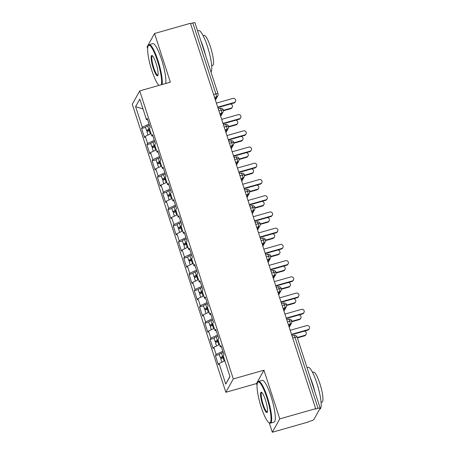 <?xml version="1.0" encoding="UTF-8"?>
<svg xmlns="http://www.w3.org/2000/svg" width="455" height="455" viewBox="0 0 455 455"><rect width="100%" height="100%" fill="white"/><g stroke="black" fill="none" stroke-linecap="round" stroke-linejoin="round"><path stroke-width="0.68" d="M269.218 422.746L272.306 432.25L308.194 422.041L308.422 421.637L311.044 420.892A2.605 0.483 162 0 0 313.842 419.584L320.172 408.237A2.605 0.483 162 0 0 320.189 408.129A2.605 0.483 162 0 0 318.051 408.328L315.429 409.073L315.656 408.67L190.44 23.29L154.552 33.499L147.09 46.871L147.653 48.594M272.306 432.25L279.768 418.879L263.951 370.199L256.489 383.571L257.052 385.3M256.489 383.571L225.845 392.29L132.263 104.263L139.725 90.892L233.307 378.918L225.845 392.29M219.065 363.488L225.76 384.094L229.968 376.558L223.268 355.952L223.974 354.695L221.016 345.607L220.317 346.864L217.996 339.726L218.696 338.469L215.744 329.38L215.044 330.637L212.724 323.499L213.423 322.242L210.472 313.154L209.772 314.411L207.452 307.273L208.151 306.016L205.199 296.927L204.5 298.184L202.179 291.046L202.879 289.789L199.927 280.701L199.227 281.958L196.907 274.82L197.606 273.563L194.655 264.474L193.955 265.731L191.635 258.594L192.334 257.337L189.382 248.248L188.683 249.505L186.362 242.367L187.062 241.11L184.11 232.022L183.411 233.279L181.09 226.141L181.79 224.884L178.838 215.795L178.138 217.052L175.818 209.914L176.517 208.657L173.565 199.569L172.866 200.826L170.545 193.688L171.245 192.431L168.293 183.342L167.594 184.599L165.273 177.461L165.973 176.204L163.021 167.116L162.321 168.373L160.001 161.235L160.7 159.978L157.749 150.889L157.049 152.146L154.728 145.008L155.428 143.752L152.476 134.663L151.777 135.92L149.456 128.782L150.156 127.525L147.204 118.436L146.504 119.693L139.81 99.088L135.601 106.624L142.301 127.229L141.602 128.486L144.553 137.575L145.253 136.318L147.574 143.456L146.874 144.713L149.826 153.801L150.525 152.544L152.846 159.682L152.146 160.939L155.098 170.028L155.798 168.771L158.118 175.909L157.419 177.166L160.37 186.254L161.07 184.997L163.39 192.135L162.691 193.392L165.643 202.481L166.342 201.224L168.663 208.362L167.963 209.618L170.915 218.707L171.615 217.45L173.935 224.588L173.236 225.845L176.187 234.934L176.887 233.677L179.207 240.814L178.508 242.071L181.46 251.16L182.159 249.903L184.48 257.041L183.78 258.298L186.732 267.386L187.432 266.13L189.752 273.267L189.052 274.524L192.004 283.613L192.704 282.356L195.024 289.494L194.325 290.751L197.277 299.839L197.976 298.582L200.297 305.72L199.597 306.977L202.549 316.066L203.249 314.809L205.569 321.947L204.869 323.204L207.821 332.292L208.521 331.035L210.841 338.173L210.142 339.43L213.094 348.519L213.793 347.262L216.114 354.399L215.414 355.656L218.366 364.745L219.065 363.488L224.844 360.792M216.114 354.399L222.853 351.254M213.793 347.262L219.572 344.56M210.841 338.173L217.581 335.028M208.521 331.035L214.299 328.334M220.317 346.864L221.409 346.818M205.569 321.947L212.309 318.801M203.249 314.809L209.027 312.107M215.044 330.637L216.136 330.592M200.297 305.72L207.036 302.575M197.976 298.582L203.755 295.881M209.772 314.411L210.864 314.365M195.024 289.494L201.764 286.349M192.704 282.356L198.482 279.654M204.5 298.184L205.592 298.139M189.752 273.267L196.492 270.122M187.432 266.13L193.21 263.428M199.227 281.958L200.319 281.912M184.48 257.041L191.219 253.896M182.159 249.903L187.938 247.201M193.955 265.731L195.047 265.686M179.207 240.814L185.947 237.664M176.887 233.677L182.665 230.975M188.683 249.505L189.775 249.459M173.935 224.588L180.675 221.437M171.615 217.45L177.393 214.749M183.411 233.279L184.502 233.233M168.663 208.362L175.402 205.211M166.342 201.224L172.121 198.522M178.138 217.052L179.23 217.007M163.39 192.135L170.13 188.984M161.07 184.997L166.849 182.296M172.866 200.826L173.958 200.78M158.118 175.909L164.858 172.758M155.798 168.771L161.576 166.069M167.594 184.599L168.686 184.554M152.846 159.682L159.586 156.531M150.525 152.544L156.304 149.843M162.321 168.373L163.413 168.327M147.574 143.456L154.313 140.305M145.253 136.318L151.032 133.616M157.049 152.146L158.141 152.101M213.594 94.549L215.886 93.901L192.835 22.949L190.543 23.597M192.835 22.949A2.605 0.483 -18 0 1 194.973 22.75L218.025 93.702A2.605 0.483 -18 0 0 215.886 93.901A2.605 0.5 74.1 0 1 216.341 96.938L214.538 97.455M142.301 127.229L149.041 124.078M135.601 106.624L143.012 108.95M151.777 135.92L152.869 135.874M279.768 418.879L315.656 408.67M139.725 90.892L170.369 82.179L154.552 33.499M263.951 370.199L233.307 378.918M225.76 384.094L229.906 376.37M146.504 119.693L147.596 119.648M141.602 128.486L145.515 127.372M223.303 110.116A2.605 0.483 162 0 0 223.325 110.013A2.605 0.483 162 0 0 223.325 110.008A2.605 0.483 162 0 0 221.187 110.207L218.889 110.861M146.874 144.713L150.787 143.598M152.146 160.939L156.059 159.824M157.419 177.166L161.332 176.051M162.691 193.392L166.604 192.277M167.963 209.618L171.876 208.504M173.236 225.845L177.149 224.73M178.508 242.071L182.421 240.957M183.78 258.298L187.693 257.183M189.052 274.524L192.965 273.409M194.325 290.751L198.238 289.636M199.597 306.977L203.51 305.862M204.869 323.204L208.782 322.089M210.142 339.43L214.055 338.315M215.414 355.656L219.327 354.542M228.575 126.342A2.605 0.483 162 0 0 228.598 126.24A2.605 0.483 162 0 0 226.459 126.433L224.161 127.087M225.947 132.57L228.37 128.225L228.598 126.24A2.605 0.483 162 0 0 228.598 126.234A2.605 2.605 0 0 0 225.407 124.534A2.605 0.5 74.1 0 1 226.459 126.433A2.605 0.5 74.1 0 1 226.886 129.391L225.083 129.908M233.847 142.569A2.605 0.483 162 0 0 233.87 142.466A2.605 0.483 162 0 0 231.731 142.66L229.434 143.314M231.22 148.796L233.642 144.457L233.87 142.466A2.605 0.483 162 0 0 233.87 142.46A2.605 2.605 0 0 0 230.679 140.76A2.605 0.5 74.1 0 1 231.731 142.66A2.605 0.5 74.1 0 1 232.158 145.617L230.355 146.135M239.12 158.795A2.605 0.483 162 0 0 239.142 158.693A2.605 0.483 162 0 0 237.004 158.886L234.706 159.54M236.492 165.023L238.915 160.683L239.142 158.693A2.605 0.483 162 0 0 239.142 158.687A2.605 2.605 0 0 0 235.952 156.986A2.605 0.5 74.1 0 1 237.004 158.886A2.605 0.5 74.1 0 1 237.43 161.844L235.627 162.361M244.398 175.021A2.605 0.483 162 0 0 244.415 174.919A2.605 0.483 162 0 0 242.276 175.112L239.984 175.767M241.764 181.249L244.187 176.91L244.415 174.919A2.605 0.483 162 0 0 244.415 174.913A2.605 2.605 0 0 0 241.224 173.213A2.605 0.5 74.1 0 1 242.276 175.112A2.605 0.5 74.1 0 1 242.703 178.07L240.9 178.588M249.67 191.248A2.605 0.483 162 0 0 249.687 191.145A2.605 0.483 162 0 0 249.687 191.14A2.605 0.483 162 0 0 247.548 191.339L245.256 191.993M254.942 207.474A2.605 0.483 162 0 0 254.959 207.372A2.605 0.483 162 0 0 252.821 207.565L250.529 208.219M252.309 213.702L254.732 209.363L254.959 207.372A2.605 0.483 162 0 0 254.959 207.366A2.605 2.605 0 0 0 251.769 205.666A2.605 0.5 74.1 0 1 252.821 207.565A2.605 0.5 74.1 0 1 253.247 210.523L251.444 211.04M260.214 223.701A2.605 0.483 162 0 0 260.232 223.598A2.605 0.483 162 0 0 258.093 223.792L255.801 224.446M257.581 229.929L260.004 225.589L260.232 223.598A2.605 0.483 162 0 0 260.232 223.593A2.605 2.605 0 0 0 257.041 221.892A2.605 0.5 74.1 0 1 258.093 223.792A2.605 0.5 74.1 0 1 258.52 226.755L256.717 227.267M265.487 239.927A2.605 0.483 162 0 0 265.504 239.825A2.605 0.483 162 0 0 263.365 240.018L261.073 240.672M262.853 246.155L265.276 241.815L265.504 239.825A2.605 0.483 162 0 0 265.504 239.819A2.605 2.605 0 0 0 262.313 238.119A2.605 0.5 74.1 0 1 263.365 240.018A2.605 0.5 74.1 0 1 263.792 242.981L261.989 243.493M270.759 256.154A2.605 0.483 162 0 0 270.776 256.051A2.605 0.483 162 0 0 268.638 256.245L266.346 256.899M268.126 262.381L270.549 258.042L270.776 256.051A2.605 0.483 162 0 0 270.776 256.046A2.605 2.605 0 0 0 267.586 254.351A2.605 0.5 74.1 0 1 268.638 256.245A2.605 0.5 74.1 0 1 269.064 259.208L267.261 259.72M276.031 272.38A2.605 0.483 162 0 0 276.048 272.278A2.605 0.483 162 0 0 276.048 272.272A2.605 0.483 162 0 0 273.91 272.471L271.618 273.125M281.304 288.606A2.605 0.483 162 0 0 281.321 288.504A2.605 0.483 162 0 0 279.182 288.697L276.89 289.352M278.67 294.834L281.093 290.495L281.321 288.504A2.605 2.605 0 0 0 278.13 286.804A2.605 0.5 74.1 0 1 279.182 288.697A2.605 0.5 74.1 0 1 279.609 291.661L277.806 292.173M286.576 304.833A2.605 0.483 162 0 0 286.593 304.731A2.605 0.483 162 0 0 284.455 304.924L282.163 305.578M283.943 311.061L286.366 306.721L286.593 304.731A2.605 2.605 0 0 0 283.402 303.03A2.605 0.5 74.1 0 1 284.455 304.924A2.605 0.5 74.1 0 1 284.881 307.887L283.078 308.399M291.848 321.059A2.605 0.483 162 0 0 291.865 320.957A2.605 0.483 162 0 0 289.727 321.15L287.435 321.804M289.215 327.287L291.638 322.948L291.865 320.957A2.605 2.605 0 0 0 288.675 319.256A2.605 0.5 74.1 0 1 289.727 321.15A2.605 0.5 74.1 0 1 290.154 324.114L288.351 324.625M235.457 101.51L235.161 102.039A2.173 2.093 -150.8 0 1 233.927 103.012L234.217 102.483A2.173 2.093 29.2 0 0 235.212 99.156A2.173 2.093 29.2 0 0 232.897 98.428L216.381 103.126M233.927 103.012L217.831 107.59M234.217 102.483L217.695 107.181M149.974 130.363L149.24 130.642A3.475 0.643 162 0 0 147.05 131.876A3.475 0.643 162 0 0 147.028 132.013L148.006 135.033M149.684 129.476L148.751 130.016L149.74 129.931L149.604 129.51M149.547 129.066L148.819 129.345A3.475 0.643 162 0 0 146.629 130.574A3.475 0.643 162 0 0 146.601 130.716A3.475 0.643 162 0 0 149.433 130.46L149.957 130.312M146.601 130.716L145.498 127.309A3.475 0.643 -18 0 1 145.52 127.167A3.475 0.643 -18 0 1 147.716 125.938L149.428 125.279M232.289 107.187L231.993 107.71A2.173 2.093 -150.8 0 1 230.759 108.682L231.055 108.153A2.173 2.093 29.2 0 0 230.384 104.019M223.394 110.332L231.055 108.153M223.428 110.77L230.759 108.682M240.729 117.737L240.433 118.266A2.173 2.093 -150.8 0 1 239.199 119.238L239.489 118.709A2.173 2.093 29.2 0 0 240.485 115.382A2.173 2.093 29.2 0 0 238.17 114.654L221.653 119.352M239.199 119.238L223.104 123.817M239.489 118.709L222.967 123.407M246.001 133.963L245.706 134.492A2.173 2.093 -150.8 0 1 244.471 135.465L244.762 134.936A2.173 2.093 29.2 0 0 245.757 131.609A2.173 2.093 29.2 0 0 243.448 130.881L226.926 135.579M244.471 135.465L228.376 140.043M244.762 134.936L228.239 139.634M251.274 150.19L250.978 150.719A2.173 2.093 -150.8 0 1 249.744 151.691L250.034 151.162A2.173 2.093 29.2 0 0 251.029 147.835A2.173 2.093 29.2 0 0 248.72 147.107L232.198 151.805M249.744 151.691L233.648 156.27M250.034 151.162L233.512 155.86M256.546 166.416L256.25 166.945A2.173 2.093 -150.8 0 1 255.016 167.918L255.306 167.389A2.173 2.093 29.2 0 0 256.301 164.062A2.173 2.093 29.2 0 0 253.992 163.334L237.47 168.031M255.016 167.918L238.92 172.496M255.306 167.389L238.784 172.087M155.246 146.59L154.512 146.868A3.475 0.643 162 0 0 152.323 148.102A3.475 0.643 162 0 0 152.3 148.239L153.278 151.259M154.956 145.702L154.023 146.243L155.013 146.157L154.876 145.737M154.819 145.293L154.091 145.572A3.475 0.643 162 0 0 151.902 146.8A3.475 0.643 162 0 0 151.873 146.942A3.475 0.643 162 0 0 154.706 146.686L155.229 146.538M151.873 146.942L150.77 143.535A3.475 0.643 -18 0 1 150.793 143.393A3.475 0.643 -18 0 1 152.988 142.165L154.7 141.505M237.561 123.413L237.265 123.936A2.173 2.093 -150.8 0 1 236.031 124.909L236.327 124.38A2.173 2.093 29.2 0 0 235.656 120.245M228.666 126.558L236.327 124.38M228.7 126.996L236.031 124.909M160.518 162.816L159.785 163.095A3.475 0.643 162 0 0 157.595 164.329A3.475 0.643 162 0 0 157.572 164.465L158.55 167.486M160.228 161.929L159.295 162.469L160.285 162.384L160.149 161.963M160.092 161.519L159.364 161.798A3.475 0.643 162 0 0 157.174 163.026A3.475 0.643 162 0 0 157.146 163.169A3.475 0.643 162 0 0 159.978 162.913L160.501 162.765M157.146 163.169L156.042 159.762A3.475 0.643 -18 0 1 156.065 159.62A3.475 0.643 -18 0 1 158.26 158.391L159.972 157.731M242.833 139.639L242.538 140.163A2.173 2.093 -150.8 0 1 241.304 141.135L241.599 140.606A2.173 2.093 29.2 0 0 240.928 136.472M233.938 142.785L241.599 140.606M233.972 143.223L241.304 141.135M165.791 179.042L165.057 179.321A3.475 0.643 162 0 0 162.867 180.555A3.475 0.643 162 0 0 162.844 180.692L163.823 183.712M165.501 178.155L164.568 178.696L165.557 178.61L165.421 178.189M165.364 177.746L164.636 178.024A3.475 0.643 162 0 0 162.446 179.253A3.475 0.643 162 0 0 162.418 179.395A3.475 0.643 162 0 0 165.25 179.139L165.774 178.991M162.418 179.395L161.315 175.988A3.475 0.643 -18 0 1 161.337 175.846A3.475 0.643 -18 0 1 163.533 174.618L165.245 173.958M248.106 155.866L247.81 156.389A2.173 2.093 -150.8 0 1 246.576 157.362L246.872 156.833A2.173 2.093 29.2 0 0 246.2 152.698M239.211 159.011L246.872 156.833M239.245 159.449L246.576 157.362M171.063 195.269L170.329 195.548A3.475 0.643 162 0 0 168.14 196.782A3.475 0.643 162 0 0 168.117 196.918L169.095 199.938M170.773 194.382L169.84 194.928L170.83 194.837L170.693 194.416M170.636 193.972L169.908 194.251A3.475 0.643 162 0 0 167.719 195.479A3.475 0.643 162 0 0 167.69 195.622A3.475 0.643 162 0 0 170.523 195.366L171.046 195.218M167.69 195.622L166.587 192.215A3.475 0.643 -18 0 1 166.61 192.073A3.475 0.643 -18 0 1 168.805 190.844L170.517 190.184M253.378 172.092L253.082 172.616A2.173 2.093 -150.8 0 1 251.848 173.588L252.144 173.059A2.173 2.093 29.2 0 0 251.473 168.924M244.483 175.238L252.144 173.059M244.517 175.675L251.848 173.588M161.349 84.744A21.18 4.078 -105.9 0 0 157.39 60.742A21.18 4.078 -105.9 0 0 148.176 45.927A21.18 4.078 -105.9 0 0 151.873 70.633A21.18 4.078 -105.9 0 0 158.949 85.426M148.176 45.927L148.512 45.301A21.703 4.18 74.1 0 1 149.183 44.675A21.703 4.18 74.1 0 1 157.948 60.481A21.703 4.18 74.1 0 1 162.128 84.522M156.008 63.217A10.59 2.042 74.1 0 1 157.857 75.57A10.59 2.042 74.1 0 1 153.255 68.159A10.59 2.042 74.1 0 1 152.175 55.59A10.59 2.042 74.1 0 1 156.008 63.217M152.505 55.851A10.073 1.939 -105.9 0 0 152.368 55.863A10.073 1.939 -105.9 0 0 153.813 67.897A10.073 1.939 -105.9 0 0 157.879 75.234A10.073 1.939 -105.9 0 0 158.004 75.172M197.618 30.894L198.676 30.593A21.703 4.18 74.1 0 1 207.44 46.404A21.703 4.18 74.1 0 1 210.995 72.055M200.757 40.546A21.703 4.18 74.1 0 1 203.339 47.57A21.703 4.18 74.1 0 1 205.541 55.282M203.129 35.644L204.107 35.365A15.624 3.009 74.1 0 1 210.415 46.751A15.624 3.009 74.1 0 1 212.656 65.429L211.677 65.708M149.183 44.675L152.789 43.646A21.703 4.18 74.1 0 1 161.553 59.457A21.703 4.18 74.1 0 1 165.734 83.493M266.789 397.448A21.18 4.078 -105.9 0 0 257.581 382.632A21.18 4.078 -105.9 0 0 261.272 407.333A21.18 4.078 -105.9 0 0 268.945 422.587A21.18 4.078 -105.9 0 0 266.789 397.448M257.581 382.632L257.911 382.007A21.703 4.18 74.1 0 1 258.588 381.375A21.703 4.18 74.1 0 1 267.352 397.187A21.703 4.18 74.1 0 1 270.463 423.127A21.703 4.18 74.1 0 1 269.559 422.945L268.945 422.587M265.413 399.917A10.59 2.042 74.1 0 1 267.261 412.27A10.59 2.042 74.1 0 1 262.654 404.859A10.59 2.042 74.1 0 1 261.574 392.29A10.59 2.042 74.1 0 1 265.413 399.917M261.904 392.551A10.073 1.939 -105.9 0 0 261.767 392.563A10.073 1.939 -105.9 0 0 263.212 404.597A10.073 1.939 -105.9 0 0 267.278 411.934A10.073 1.939 -105.9 0 0 267.404 411.877M307.023 367.6L308.075 367.299A21.703 4.18 74.1 0 1 316.839 383.104A21.703 4.18 74.1 0 1 319.95 409.045L319.677 409.125M310.156 377.252A21.703 4.18 74.1 0 1 312.744 384.27A21.703 4.18 74.1 0 1 314.945 391.988M312.528 372.349L313.506 372.071A15.624 3.009 74.1 0 1 319.82 383.451A15.624 3.009 74.1 0 1 322.06 402.129L321.076 402.408M258.588 381.375L262.194 380.352A21.703 4.18 74.1 0 1 270.958 396.157A21.703 4.18 74.1 0 1 274.069 422.098L270.463 423.127M261.818 182.643L261.523 183.172A2.173 2.093 -150.8 0 1 260.288 184.144L260.579 183.615A2.173 2.093 29.2 0 0 261.574 180.288A2.173 2.093 29.2 0 0 259.265 179.56L242.743 184.258M260.288 184.144L244.193 188.723M260.579 183.615L244.056 188.313M176.335 211.495L175.602 211.774A3.475 0.643 162 0 0 173.412 213.008A3.475 0.643 162 0 0 173.389 213.145L174.367 216.165M176.045 210.608L175.112 211.154L176.102 211.063L175.966 210.642M175.914 210.199L175.181 210.477A3.475 0.643 162 0 0 172.991 211.706A3.475 0.643 162 0 0 172.963 211.848A3.475 0.643 162 0 0 175.795 211.592L176.318 211.444M172.963 211.848L171.859 208.441A3.475 0.643 -18 0 1 171.882 208.299A3.475 0.643 -18 0 1 174.077 207.07L175.789 206.411M258.65 188.319L258.355 188.842A2.173 2.093 -150.8 0 1 257.12 189.815L257.416 189.286A2.173 2.093 29.2 0 0 256.745 185.151M249.755 191.464L257.416 189.286M249.789 191.902L257.12 189.815M267.091 198.869L266.795 199.398A2.173 2.093 -150.8 0 1 265.561 200.371L265.851 199.842A2.173 2.093 29.2 0 0 266.846 196.514A2.173 2.093 29.2 0 0 264.537 195.786L248.015 200.484M265.561 200.371L249.465 204.949M265.851 199.842L249.334 204.54M272.363 215.096L272.067 215.624A2.173 2.093 -150.8 0 1 270.833 216.597L271.123 216.068A2.173 2.093 29.2 0 0 272.118 212.741A2.173 2.093 29.2 0 0 269.809 212.013L253.287 216.711M270.833 216.597L254.737 221.175M271.123 216.068L254.607 220.766M277.635 231.322L277.34 231.851A2.173 2.093 -150.8 0 1 276.105 232.823L276.395 232.295A2.173 2.093 29.2 0 0 277.391 228.967A2.173 2.093 29.2 0 0 275.082 228.239L258.559 232.937M276.105 232.823L260.01 237.402M276.395 232.295L259.879 236.992M181.608 227.722L180.874 228A3.475 0.643 162 0 0 178.684 229.235A3.475 0.643 162 0 0 178.661 229.371L179.64 232.391M181.317 226.84L180.385 227.381L181.374 227.29L181.238 226.869M181.187 226.425L180.453 226.704A3.475 0.643 162 0 0 178.263 227.932A3.475 0.643 162 0 0 178.235 228.074A3.475 0.643 162 0 0 181.067 227.819L181.59 227.671M178.235 228.074L177.131 224.668A3.475 0.643 -18 0 1 177.154 224.525A3.475 0.643 -18 0 1 179.35 223.297L181.062 222.637M263.923 204.545L263.627 205.069A2.173 2.093 -150.8 0 1 262.393 206.041L262.689 205.512A2.173 2.093 29.2 0 0 262.017 201.377M255.027 207.69L262.689 205.512M255.062 208.128L262.393 206.041M186.88 243.948L186.146 244.227A3.475 0.643 162 0 0 183.957 245.461A3.475 0.643 162 0 0 183.934 245.598L184.912 248.618M186.59 243.067L185.657 243.607L186.647 243.516L186.51 243.095M186.459 242.651L185.725 242.93A3.475 0.643 162 0 0 183.536 244.164A3.475 0.643 162 0 0 183.507 244.301A3.475 0.643 162 0 0 186.34 244.045L186.863 243.897M183.507 244.301L182.404 240.894A3.475 0.643 -18 0 1 182.427 240.752A3.475 0.643 -18 0 1 184.622 239.523L186.334 238.864M269.195 220.772L268.899 221.295A2.173 2.093 -150.8 0 1 267.665 222.267L267.961 221.744A2.173 2.093 29.2 0 0 267.29 217.604M260.3 223.923L267.961 221.744M260.334 224.355L267.665 222.267M192.152 260.175L191.418 260.453A3.475 0.643 162 0 0 189.229 261.688A3.475 0.643 162 0 0 189.206 261.83L190.184 264.844M191.862 259.293L190.929 259.833L191.919 259.742L191.782 259.322M191.731 258.878L190.998 259.157A3.475 0.643 162 0 0 188.808 260.391A3.475 0.643 162 0 0 188.78 260.527A3.475 0.643 162 0 0 191.612 260.271L192.135 260.123M188.78 260.527L187.676 257.12A3.475 0.643 -18 0 1 187.699 256.978A3.475 0.643 -18 0 1 189.894 255.75L191.606 255.09M274.467 236.998L274.172 237.521A2.173 2.093 -150.8 0 1 272.937 238.494L273.233 237.971A2.173 2.093 29.2 0 0 272.562 233.83M265.572 240.149L273.233 237.971M265.606 240.581L272.937 238.494M282.908 247.548L282.612 248.077A2.173 2.093 -150.8 0 1 281.378 249.05L281.668 248.521A2.173 2.093 29.2 0 0 282.663 245.194A2.173 2.093 29.2 0 0 280.354 244.466L263.832 249.164M281.378 249.05L265.282 253.628M281.668 248.521L265.151 253.225M197.424 276.401L196.691 276.68A3.475 0.643 162 0 0 194.501 277.914A3.475 0.643 162 0 0 194.478 278.056L195.457 281.071M197.134 275.52L196.202 276.06L197.191 275.969L197.055 275.548M197.004 275.104L196.27 275.383A3.475 0.643 162 0 0 194.08 276.617A3.475 0.643 162 0 0 194.052 276.754A3.475 0.643 162 0 0 196.884 276.498L197.407 276.35M194.052 276.754L192.948 273.347A3.475 0.643 -18 0 1 192.971 273.205A3.475 0.643 -18 0 1 195.167 271.976L196.879 271.317M279.74 253.225L279.444 253.748A2.173 2.093 -150.8 0 1 278.21 254.72L278.505 254.197A2.173 2.093 29.2 0 0 277.834 250.057M270.844 256.375L278.505 254.197M270.879 256.808L278.21 254.72M288.18 263.781L287.884 264.304A2.173 2.093 -150.8 0 1 286.65 265.276L286.94 264.747A2.173 2.093 29.2 0 0 287.935 261.42A2.173 2.093 29.2 0 0 285.626 260.692L269.104 265.39M286.65 265.276L270.554 269.855M286.94 264.747L270.424 269.451M202.697 292.628L201.963 292.906A3.475 0.643 162 0 0 199.773 294.14A3.475 0.643 162 0 0 199.751 294.283L200.729 297.297M202.407 291.746L201.474 292.286L202.464 292.195L202.327 291.774M202.276 291.331L201.542 291.61A3.475 0.643 162 0 0 199.353 292.844A3.475 0.643 162 0 0 199.324 292.98A3.475 0.643 162 0 0 202.156 292.724L202.68 292.576M199.324 292.98L198.221 289.573A3.475 0.643 -18 0 1 198.243 289.431A3.475 0.643 -18 0 1 200.439 288.203L202.151 287.543M285.012 269.451L284.716 269.98A2.173 2.093 -150.8 0 1 283.482 270.947L283.778 270.424A2.173 2.093 29.2 0 0 283.107 266.283M276.117 272.602L283.778 270.424M276.151 273.034L283.482 270.947M293.452 280.007L293.156 280.53A2.173 2.093 -150.8 0 1 291.922 281.503L292.212 280.974A2.173 2.093 29.2 0 0 293.208 277.647A2.173 2.093 29.2 0 0 290.899 276.919L274.376 281.617M291.922 281.503L275.827 286.081M292.212 280.974L275.696 285.677M207.969 308.854L207.235 309.133A3.475 0.643 162 0 0 205.046 310.367A3.475 0.643 162 0 0 205.023 310.509L206.001 313.523M207.679 307.972L206.746 308.513L207.736 308.422L207.599 308.001M207.548 307.557L206.815 307.836A3.475 0.643 162 0 0 204.625 309.07A3.475 0.643 162 0 0 204.596 309.207A3.475 0.643 162 0 0 207.429 308.951L207.952 308.803M204.596 309.207L203.493 305.8A3.475 0.643 -18 0 1 203.516 305.658A3.475 0.643 -18 0 1 205.711 304.429L207.423 303.769M290.284 285.677L289.989 286.206A2.173 2.093 -150.8 0 1 288.754 287.173L289.05 286.65A2.173 2.093 29.2 0 0 288.379 282.51M281.389 288.828L289.05 286.65M281.423 289.261L288.754 287.173M298.725 296.233L298.429 296.757A2.173 2.093 -150.8 0 1 297.195 297.729L297.485 297.2A2.173 2.093 29.2 0 0 298.48 293.873A2.173 2.093 29.2 0 0 296.171 293.145L279.649 297.843M297.195 297.729L281.099 302.308M297.485 297.2L280.968 301.904M213.241 325.08L212.513 325.359A3.475 0.643 162 0 0 210.318 326.593A3.475 0.643 162 0 0 210.295 326.736L211.274 329.75M212.951 324.199L212.019 324.739L213.008 324.648L212.872 324.227M212.821 323.784L212.087 324.062A3.475 0.643 162 0 0 209.897 325.297A3.475 0.643 162 0 0 209.869 325.433A3.475 0.643 162 0 0 212.701 325.177L213.224 325.029M209.869 325.433L208.765 322.026A3.475 0.643 -18 0 1 208.788 321.89A3.475 0.643 -18 0 1 210.983 320.656L212.695 319.996M295.557 301.904L295.267 302.433A2.173 2.093 -150.8 0 1 294.027 303.4L294.322 302.876A2.173 2.093 29.2 0 0 293.651 298.736M286.661 305.055L294.322 302.876M286.695 305.487L294.027 303.4M303.997 312.46L303.701 312.983A2.173 2.093 -150.8 0 1 302.467 313.956L302.757 313.427A2.173 2.093 29.2 0 0 303.752 310.1A2.173 2.093 29.2 0 0 301.443 309.372L284.921 314.069M302.467 313.956L286.371 318.534M302.757 313.427L286.24 318.13M218.514 341.307L217.786 341.586A3.475 0.643 162 0 0 215.59 342.82A3.475 0.643 162 0 0 215.568 342.962L216.546 345.976M218.224 340.425L217.291 340.966L218.281 340.875L218.144 340.454M218.093 340.01L217.359 340.289A3.475 0.643 162 0 0 215.169 341.523A3.475 0.643 162 0 0 215.141 341.659A3.475 0.643 162 0 0 217.973 341.404L218.497 341.256M215.141 341.659L214.038 338.253A3.475 0.643 -18 0 1 214.06 338.116A3.475 0.643 -18 0 1 216.256 336.882L217.968 336.222M300.829 318.13L300.539 318.659A2.173 2.093 -150.8 0 1 299.299 319.626L299.595 319.103A2.173 2.093 29.2 0 0 298.924 314.962M291.934 321.281L299.595 319.103M291.968 321.713L299.299 319.626M309.269 328.686L308.973 329.21A2.173 2.093 -150.8 0 1 307.739 330.182L308.029 329.653A2.173 2.093 29.2 0 0 309.025 326.326A2.173 2.093 29.2 0 0 306.715 325.598L290.193 330.296M307.739 330.182L291.644 334.761M308.029 329.653L291.513 334.357M223.786 357.533L223.058 357.818A3.475 0.643 162 0 0 220.863 359.046A3.475 0.643 162 0 0 220.84 359.188L221.818 362.203M223.496 356.652L222.563 357.192L223.553 357.101L223.416 356.68M223.365 356.237L222.631 356.515A3.475 0.643 162 0 0 220.442 357.749A3.475 0.643 162 0 0 220.413 357.886A3.475 0.643 162 0 0 223.246 357.63L223.769 357.482M220.413 357.886L219.31 354.479A3.475 0.643 -18 0 1 219.333 354.343A3.475 0.643 -18 0 1 221.528 353.108L223.24 352.449M306.101 334.357L305.811 334.886A2.173 2.093 -150.8 0 1 304.571 335.853L304.867 335.329A2.173 2.093 29.2 0 0 304.196 331.189M297.24 337.496L304.867 335.329M297.371 337.906L304.571 335.853M318.051 408.328L294.999 337.377L292.707 338.031M297.121 337.286A2.605 0.483 162 0 0 297.138 337.183A2.605 0.483 162 0 0 294.999 337.377A2.605 0.5 74.1 0 0 293.947 335.483L292.053 336.023M215.096 99.173L216.341 96.938A2.605 2.508 -150.8 0 0 217.826 95.772A2.605 2.605 0 0 0 218.025 93.702M220.055 108.381A2.605 0.5 74.1 0 1 220.135 108.307A2.605 0.5 74.1 0 1 221.187 110.207A2.605 0.5 74.1 0 1 221.613 113.164L219.81 113.682M220.368 115.399L221.613 113.164A2.605 2.508 -150.8 0 0 223.098 111.998L223.325 110.013M225.64 131.626L226.886 129.391A2.605 2.508 -150.8 0 0 228.37 128.225M230.912 147.852L232.158 145.617A2.605 2.508 -150.8 0 0 233.642 144.457M236.185 164.079L237.43 161.844A2.605 2.508 -150.8 0 0 238.915 160.683M241.457 180.305L242.703 178.07A2.605 2.508 -150.8 0 0 244.187 176.91M246.729 196.532L247.975 194.296L246.172 194.814M252.002 212.758L253.247 210.523A2.605 2.508 -150.8 0 0 254.732 209.363M257.274 228.984L258.52 226.755A2.605 2.508 -150.8 0 0 260.004 225.589M262.546 245.211L263.792 242.981A2.605 2.508 -150.8 0 0 265.276 241.815M267.819 261.437L269.064 259.208A2.605 2.508 -150.8 0 0 270.549 258.042M273.091 277.664L274.337 275.434L272.534 275.946M278.363 293.89L279.609 291.661A2.605 2.508 -150.8 0 0 281.093 290.495M283.636 310.117L284.881 307.887A2.605 2.508 -150.8 0 0 286.366 306.721M288.908 326.343L290.154 324.114A2.605 2.508 -150.8 0 0 291.638 322.948M225.327 124.607A2.605 0.5 74.1 0 1 225.407 124.534L223.513 125.074M230.6 140.834A2.605 0.5 74.1 0 1 230.679 140.76L228.785 141.3M235.872 157.06A2.605 0.5 74.1 0 1 235.952 156.986L234.058 157.527M241.144 173.287A2.605 0.5 74.1 0 1 241.224 173.213L239.33 173.753M246.417 189.513A2.605 0.5 74.1 0 1 246.496 189.439A2.605 0.5 74.1 0 1 247.548 191.339A2.605 0.5 74.1 0 1 247.975 194.296A2.605 2.508 -150.8 0 0 249.459 193.136L249.687 191.145M251.689 205.74A2.605 0.5 74.1 0 1 251.769 205.666L249.875 206.206M256.961 221.966A2.605 0.5 74.1 0 1 257.041 221.892L255.147 222.432M262.234 238.192A2.605 0.5 74.1 0 1 262.313 238.119L260.419 238.659M267.506 254.419A2.605 0.5 74.1 0 1 267.586 254.351L265.692 254.885M272.778 270.645A2.605 0.5 74.1 0 1 272.858 270.577A2.605 0.5 74.1 0 1 273.91 272.471A2.605 0.5 74.1 0 1 274.337 275.434A2.605 2.508 -150.8 0 0 275.821 274.268L276.048 272.278M278.05 286.872A2.605 0.5 74.1 0 1 278.13 286.804L276.236 287.338M283.323 303.098A2.605 0.5 74.1 0 1 283.402 303.03L281.508 303.565M288.595 319.325A2.605 0.5 74.1 0 1 288.675 319.256L286.781 319.791M293.867 335.551A2.605 0.5 74.1 0 1 293.947 335.483A2.605 2.605 0 0 1 297.138 337.183L320.189 408.129M148.819 129.345L147.716 125.938M150.315 133.952L149.24 130.642M154.091 145.572L152.988 142.165M155.587 150.178L154.512 146.868M159.364 161.798L158.26 158.391M160.86 166.405L159.785 163.095M164.636 178.024L163.533 174.618M166.132 182.631L165.057 179.321M169.908 194.251L168.805 190.844M171.404 198.858L170.329 195.548M175.181 210.477L174.077 207.07M176.676 215.084L175.602 211.774M180.453 226.704L179.35 223.297M181.949 231.311L180.874 228M185.725 242.93L184.622 239.523M187.221 247.537L186.146 244.227M190.998 259.157L189.894 255.75M192.493 263.763L191.418 260.453M196.27 275.383L195.167 271.976M197.766 279.99L196.691 276.68M201.542 291.61L200.439 288.203M203.038 296.216L201.963 292.906M206.815 307.836L205.711 304.429M208.31 312.443L207.235 309.133M212.087 324.062L210.983 320.656M213.583 328.669L212.513 325.359M217.359 340.289L216.256 336.882M218.855 344.896L217.786 341.586M222.631 356.515L221.528 353.108M224.127 361.122L223.058 357.818M223.325 110.008A2.605 2.605 0 0 0 220.135 108.307L218.241 108.847M217.826 95.772L215.403 100.117M220.675 116.343L223.098 111.998M249.687 191.14A2.605 2.605 0 0 0 246.496 189.439L244.602 189.98M247.037 197.476L249.459 193.136M276.048 272.272A2.605 2.605 0 0 0 272.858 270.577L270.964 271.112M273.398 278.608L275.821 274.268"/></g></svg>
